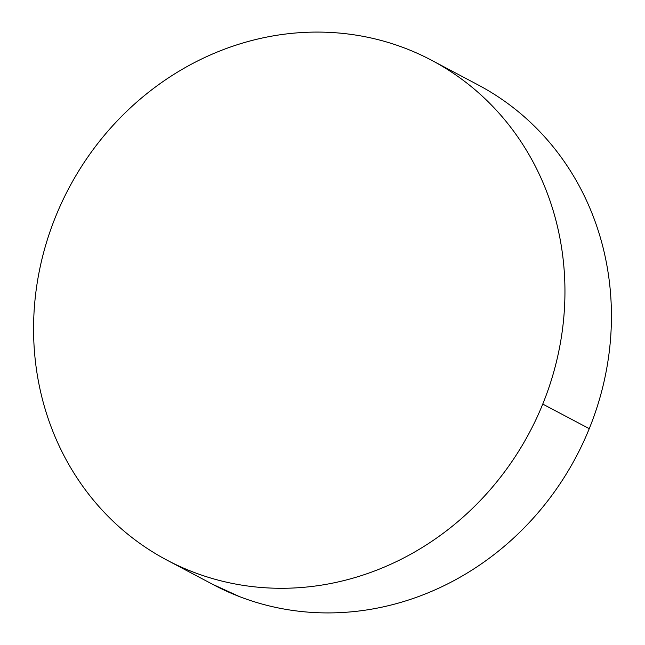 <?xml version="1.0" encoding="UTF-8"?>
<svg xmlns="http://www.w3.org/2000/svg" width="645" height="645" viewBox="0 0 645 645"><rect width="100%" height="100%" fill="white"/><g stroke="black" fill="none" stroke-linecap="round" stroke-linejoin="round"><path stroke-width="0.97" d="M166.886 560.086L213.366 584.709A282.792 260.693 -62.1 0 0 589.248 428.683L542.759 404.06A282.792 260.693 117.9 0 1 166.886 560.086A282.792 260.693 117.9 0 1 55.752 216.317A282.792 260.693 117.9 0 1 431.634 60.291A282.792 260.693 117.9 0 1 542.759 404.06L589.248 428.683A282.792 260.693 -62.1 0 0 478.114 84.914L432.714 60.864M497.505 96.379C511.824 105.78 525.03 116.608 537.132 128.887C549.234 141.158 559.989 154.631 569.406 169.304C578.823 183.978 586.716 199.571 593.086 216.083C599.455 232.595 604.18 249.712 607.259 267.425C610.339 285.146 611.718 303.126 611.387 321.363C611.057 339.601 609.033 357.749 605.3 375.809C601.575 393.869 596.222 411.494 589.248 428.683C582.266 445.872 573.792 462.296 563.827 477.953C553.862 493.61 542.598 508.196 530.029 521.716C517.467 535.237 503.842 547.436 489.152 558.304C474.47 569.164 459.006 578.5 442.76 586.297C426.522 594.093 409.817 600.197 392.644 604.623C375.471 609.049 358.16 611.702 340.721 612.589C323.282 613.468 306.036 612.565 288.992 609.872C271.948 607.179 255.436 602.753 239.448 596.593L212.286 584.136M55.752 216.317C62.734 199.128 71.208 182.704 81.173 167.047C91.139 151.39 102.402 136.805 114.971 123.284C127.533 109.763 141.158 97.564 155.848 86.696C170.53 75.836 185.994 66.5 202.24 58.703C218.478 50.907 235.183 44.803 252.356 40.377C269.529 35.951 286.84 33.298 304.279 32.411C321.718 31.532 338.964 32.435 356.008 35.128C373.052 37.821 389.564 42.248 405.552 48.407C421.548 54.575 436.697 62.355 451.016 71.756C465.335 81.157 478.55 91.985 490.651 104.264C502.753 116.535 513.509 130.008 522.926 144.682C532.343 159.355 540.236 174.948 546.605 191.46C552.975 207.972 557.699 225.089 560.779 242.802C563.859 260.524 565.238 278.503 564.907 296.74C564.577 314.978 562.545 333.126 558.82 351.186C555.095 369.246 549.742 386.871 542.759 404.06C535.785 421.25 527.312 437.673 517.346 453.33C507.381 468.988 496.118 483.573 483.548 497.093C470.979 510.614 457.353 522.813 442.672 533.681C427.982 544.541 412.518 553.878 396.28 561.674C380.042 569.471 363.329 575.574 346.163 580C328.99 584.426 311.68 587.079 294.241 587.966C276.794 588.845 259.556 587.942 242.512 585.249C225.468 582.556 208.948 578.13 192.96 571.97C176.972 565.802 161.822 558.022 147.495 548.621C133.176 539.22 119.97 528.392 107.868 516.113C95.766 503.842 85.011 490.369 75.594 475.696C66.177 461.022 58.284 445.429 51.914 428.917C45.545 412.405 40.82 395.288 37.741 377.575C34.661 359.854 33.282 341.874 33.613 323.637C33.943 305.399 35.967 287.251 39.7 269.191C43.425 251.131 48.778 233.506 55.752 216.317"/></g></svg>
